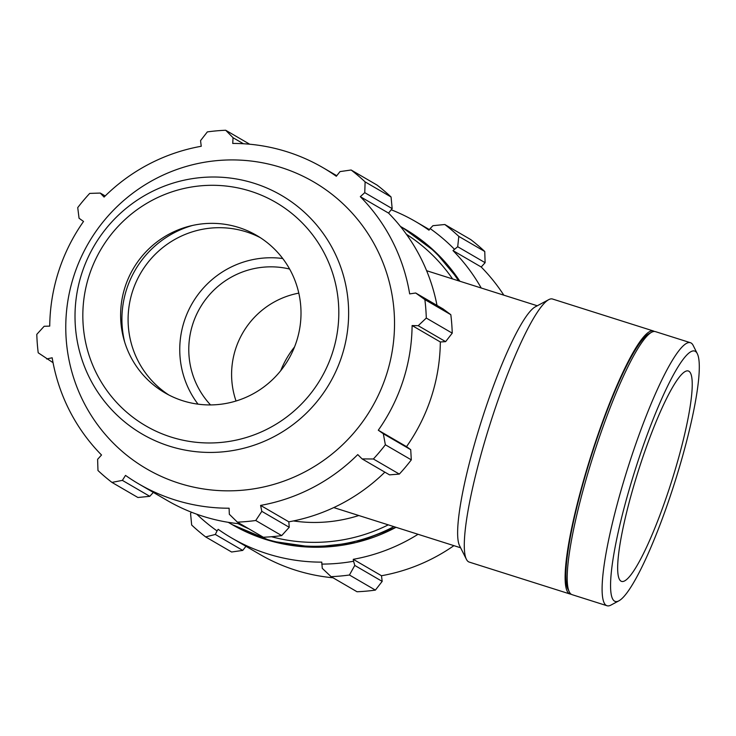 <?xml version="1.0" encoding="UTF-8"?>
<svg xmlns="http://www.w3.org/2000/svg" width="736" height="736" viewBox="0 0 736 736"><rect width="100%" height="100%" fill="white"/><g stroke="black" fill="none" stroke-linecap="round" stroke-linejoin="round"><path stroke-width="1.1" d="M293.425 520.941A147.577 145.627 -59.8 0 0 358.809 515.522M191.424 512.201L190.56 513.406L191.664 525.026A196.77 194.175 -59.8 0 0 205.648 536.912L215.326 534.456L217.046 530.923A184.957 182.519 120.2 0 1 196.76 514.206M217.046 530.923L218.178 529.313A182.997 180.578 -59.8 0 0 231.555 537.924A182.997 180.578 -59.8 0 0 321.77 562.138L322.267 568.339L331.08 576.656A196.77 194.175 -59.8 0 0 349.434 575.009L354.77 565.432L353.584 561.246A184.957 182.519 120.2 0 1 321.752 564.098M353.584 561.246L353.262 559.314A182.997 180.578 -59.8 0 0 418.039 534.29M481.224 288.006A182.997 180.578 -59.8 0 0 452.98 250.58L457.709 246.735L458.804 236.394A196.77 194.175 -59.8 0 0 444.82 224.508L432.943 225.685L430.128 228.574A184.957 182.519 120.2 0 1 454.37 249.191M430.128 228.574L428.987 230.184A182.997 180.578 -59.8 0 0 415.61 221.582A182.997 180.578 -59.8 0 0 391.304 209.806M245.962 546.296L242.733 550.408L215.326 534.456M205.648 536.912L231.601 552.009L242.733 550.408M353.262 559.314L381.487 575.736L382.177 581.376L354.77 565.432M349.434 575.009L375.388 590.106L382.177 581.376M444.82 224.508L470.773 239.605A196.77 194.175 -59.8 0 1 484.757 251.491L458.804 236.394M294.538 346.95A91.098 89.893 -59.8 0 0 280.72 370.705M453.91 545.652A182.997 180.578 120.2 0 1 381.487 575.736M331.08 576.656L357.034 591.753A196.77 194.175 -59.8 0 0 375.388 590.106M333.012 577.778A182.997 180.578 120.2 0 1 259.78 554.346L231.555 537.924M457.709 246.735L485.116 262.688L484.757 251.491M485.116 262.688L481.206 267.002A182.997 180.578 120.2 0 1 503.829 295.173M452.98 250.58L481.206 267.002M298.807 293.13A81.99 80.905 -59.8 0 0 236.035 401.01M391.064 196.981L365.111 181.884A196.77 194.175 -59.8 0 0 351.127 169.998L377.08 185.095A196.77 194.175 120.2 0 1 391.064 196.981L392.168 208.601L388.544 213.09A182.997 180.578 120.2 0 1 437.009 305.412M452.235 333.15L426.291 318.053A196.77 194.175 -59.8 0 0 424.865 299.598L415.702 293.011L443.109 308.954L450.818 314.695A196.77 194.175 120.2 0 1 452.235 333.15L445.62 341.642L440.33 341.973A182.997 180.578 120.2 0 1 406.52 446.642L410.725 449.687L411.304 459.871A196.77 194.175 120.2 0 1 399.335 474.085L389.519 474.858L362.112 458.914L357.751 454.6A182.997 180.578 -59.8 0 1 260.599 505.402L261.823 511.345L255.742 520.499L281.695 535.596A196.77 194.175 120.2 0 1 263.341 537.243L237.388 522.146L229.319 514.262L229.108 508.217A182.997 180.578 -59.8 0 1 138.892 484.003A182.997 180.578 -59.8 0 1 125.516 475.401L122.378 480.378L111.955 482.402L137.908 497.499L149.785 496.322L122.378 480.378M384.854 472.144A182.997 180.578 120.2 0 1 288.825 521.824L289.23 527.298L281.695 535.596M240.35 523.866A182.997 180.578 120.2 0 1 167.118 500.425L138.892 484.003M153.327 492.402L149.785 496.322M351.127 169.998L339.995 171.598L336.324 176.272A182.997 180.578 -59.8 0 0 322.948 167.661A182.997 180.578 -59.8 0 0 232.732 143.446L233.054 137.724L243.414 143.75M249.716 144.228L225.694 130.254L233.054 137.724M225.694 130.254A196.77 194.175 -59.8 0 0 207.34 131.9L200.551 140.631L201.241 146.271A182.997 180.578 -59.8 0 0 104.08 197.064L100.262 193.071L105.211 195.951M53.047 362.682L38.217 352.802A196.77 194.175 -59.8 0 1 36.8 334.346L44.16 326.278L49.735 326.112A182.997 180.578 -59.8 0 1 83.536 221.453L79.056 218.242L77.731 207.616A196.77 194.175 -59.8 0 1 89.709 193.402L100.262 193.071M46.672 358.966L52.173 357.779A182.997 180.578 -59.8 0 0 101.522 455.004L97.612 459.319L97.971 470.516A196.77 194.175 -59.8 0 0 111.955 482.402M399.335 474.085L373.382 458.988L362.112 458.914M440.33 341.973L412.105 325.551L418.214 325.698L445.62 341.642M426.291 318.053L418.214 325.698M388.544 213.09L360.318 196.668L364.762 192.657L392.168 208.601M365.111 181.884L364.762 192.657M192.51 225.455A96.563 95.284 -59.8 0 0 124.669 342.047M168.792 394.956A91.098 89.893 120.2 0 1 140.594 273.277A91.098 89.893 120.2 0 1 260.314 237.664M282.744 258.529A91.098 89.893 -59.8 0 0 192.252 303.333A91.098 89.893 -59.8 0 0 198.021 404.156M410.725 449.687L383.318 433.734L385.36 444.774L411.304 459.871M406.52 446.642L378.295 430.22A182.997 180.578 -59.8 0 0 403.172 380.411A182.997 180.578 -59.8 0 0 412.105 325.551M383.318 433.734L378.295 430.22M386.418 374.9A166.014 163.824 -59.8 0 0 196.172 163.898A166.014 163.824 -59.8 0 0 107.852 437.359A166.014 163.824 -59.8 0 0 386.418 374.9M415.702 293.011L409.667 293.885A182.997 180.578 -59.8 0 0 360.318 196.668M237.388 522.146A196.77 194.175 -59.8 0 0 255.742 520.499M373.382 458.988A196.77 194.175 -59.8 0 0 385.36 444.774M289.23 527.298L261.823 511.345M288.825 521.824L260.599 505.402M424.865 299.598L450.818 314.695M296.562 341.302A91.098 89.893 -59.8 0 0 192.17 225.529A91.098 89.893 -59.8 0 0 143.704 375.581A91.098 89.893 -59.8 0 0 296.562 341.302M289.616 269.045A81.99 80.905 -59.8 0 0 200.026 307.86A81.99 80.905 -59.8 0 0 210.551 404.929M697.268 353.602L693.174 345.442A137.972 21.804 107.6 0 0 690.377 342.691A137.972 21.804 107.6 0 0 627.918 467.636A137.972 21.804 107.6 0 0 607.044 605.746A137.972 21.804 107.6 0 0 610.908 605.102L618.948 600.797A131.348 20.764 -72.4 0 1 635.15 469.927A131.348 20.764 -72.4 0 1 697.268 353.602A131.348 20.764 -72.4 0 1 673.32 486.892A131.348 20.764 -72.4 0 1 618.948 600.797M690.377 342.691L655.454 331.632A137.972 21.804 107.6 0 0 651.59 332.267A137.972 21.804 107.6 0 0 592.995 456.568A137.972 21.804 107.6 0 0 569.324 591.928A137.972 21.804 107.6 0 0 572.111 594.679L607.044 605.746M670.386 485.18A110.372 17.443 107.6 0 0 688.28 370.972A110.372 17.443 107.6 0 0 638.314 470.93A110.372 17.443 107.6 0 0 621.607 581.412A110.372 17.443 107.6 0 0 670.386 485.18M654.378 331.467A137.972 21.804 107.6 0 0 653.393 330.979L552.552 299.028A137.972 21.804 107.6 0 0 548.688 299.672L535.274 306.848A126.932 20.065 107.6 0 0 481.372 421.204A126.932 20.065 107.6 0 0 459.586 545.735L466.422 559.332A137.972 21.804 107.6 0 0 469.209 562.083L570.06 594.026A137.972 21.804 107.6 0 0 571.136 594.191M548.688 299.672A137.972 21.804 107.6 0 0 490.093 423.964A137.972 21.804 107.6 0 0 466.422 559.332M653.393 330.979A137.972 21.804 107.6 0 0 590.934 455.915A137.972 21.804 107.6 0 0 570.06 594.026M651.59 332.267L648.931 333.693A135.783 21.464 107.6 0 0 591.266 456.016A135.783 21.464 107.6 0 0 567.971 589.242L569.324 591.928M396.032 527.316A171.184 168.93 120.2 0 1 232.153 524.602L230.488 523.636A171.184 168.93 -59.8 0 0 393.852 526.626M404.331 228.675A171.184 168.93 120.2 0 1 459.853 281.235L435.123 251.721L402.666 227.709A171.184 168.93 -59.8 0 0 400.421 226.421L402.666 227.709A171.184 168.93 -59.8 0 1 458.556 280.821M228.261 522.321A171.184 168.93 -59.8 0 0 230.488 523.636L228.261 522.321M388.286 524.86A167.541 165.333 120.2 0 1 271.483 536.728M248.86 528.816A167.541 165.333 120.2 0 1 238.032 523.636M406.392 234.269A167.541 165.333 120.2 0 1 452.594 278.935M341.89 355.93A138.175 136.353 -59.8 0 0 183.549 180.32A138.175 136.353 -59.8 0 0 110.032 407.919A138.175 136.353 -59.8 0 0 341.89 355.93M332.497 352.691A129.269 127.558 120.2 0 1 115.589 401.322A129.269 127.558 120.2 0 1 184.359 188.398A129.269 127.558 120.2 0 1 332.497 352.691M396.078 527.335L356.003 542.542L313.536 547.253L271.354 541.144L232.153 524.602M429.401 229.604L415.61 221.582M336.766 175.711L322.948 167.661M333.758 507.582L460.616 547.777M426.622 270.71L537.289 305.771"/></g></svg>
